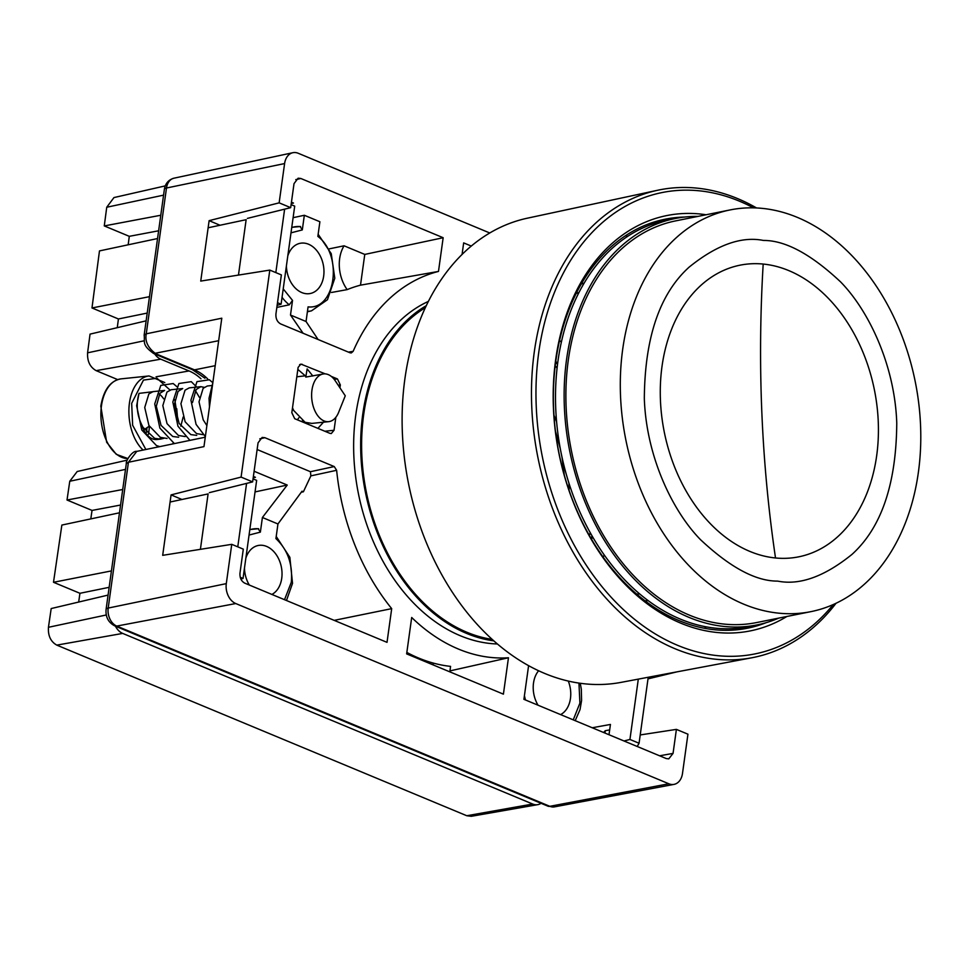 <?xml version="1.0" encoding="UTF-8"?>
<svg xmlns="http://www.w3.org/2000/svg" width="969" height="969" viewBox="0 0 969 969"><rect width="100%" height="100%" fill="white"/><g stroke="black" fill="none" stroke-linecap="round" stroke-linejoin="round"><path stroke-width="1.45" d="M775.515 557.974A148.742 107.159 -101.4 0 1 660.446 400.439A148.742 107.159 -101.4 0 1 763.184 264.053A148.742 107.159 -101.4 0 1 878.253 421.588A148.742 107.159 -101.4 0 1 775.515 557.974A1006.791 682.019 -84.5 0 1 763.184 264.053M675.248 218.51L666.624 220.254A207.281 149.335 78.6 0 0 555.746 408.712A207.281 149.335 78.6 0 0 748.395 626.664L757.019 624.932A207.281 149.335 -101.4 0 1 564.37 406.98A207.281 149.335 -101.4 0 1 675.248 218.51A207.281 149.335 -101.4 0 1 697.934 216.39M730.129 209.922L675.72 220.871A204.883 147.603 78.6 0 0 566.126 407.15A204.883 147.603 78.6 0 0 756.547 622.57L810.956 611.633A204.883 147.603 -101.4 0 1 620.535 396.2A204.883 147.603 -101.4 0 1 730.129 209.922A204.883 147.603 -101.4 0 1 920.55 425.343A204.883 147.603 -101.4 0 1 810.956 611.633M778.761 618.101A207.281 149.335 -101.4 0 1 757.019 624.932M581.291 284.002L584.198 283.045M564.346 475.404L561.996 457.174M560.276 448.611L555.407 430.926M657.781 190.227L527.536 218.146A236.787 170.592 78.6 0 0 402.389 433.131A236.787 170.592 78.6 0 0 620.947 682.394L751.847 657.769A238.471 171.804 -101.4 0 1 531.751 406.738A238.471 171.804 -101.4 0 1 657.781 190.227A238.471 171.804 -101.4 0 1 756.523 207.947M833.267 604.523A235.297 169.514 -101.4 0 1 648.855 629.838A235.297 169.514 -101.4 0 1 536.245 406.52A235.297 169.514 -101.4 0 1 753.458 207.838M786.913 616.466A211.823 152.605 -101.4 0 1 553.432 408.191A211.823 152.605 -101.4 0 1 706.086 214.755M684.453 217.068A208.601 150.292 78.6 0 0 664.528 219.321A208.601 150.292 78.6 0 0 553.614 408.857A208.601 150.292 78.6 0 0 746.82 628.336A208.601 150.292 78.6 0 0 766.067 622.704M704.354 628.275A208.081 149.916 78.6 0 0 706.413 626.907M425.367 307.67A174.783 125.922 78.6 0 0 361.812 454.836A174.783 125.922 78.6 0 0 492.095 639.358M638.341 594.009A154.289 111.156 78.6 0 0 639.322 593.67M426.312 305.647A176.067 126.854 78.6 0 0 360.868 454.74A176.067 126.854 78.6 0 0 493.754 640.848M638.208 594.021A154.253 111.132 78.6 0 0 639.286 593.646M603.19 557.199A153.659 110.708 78.6 0 0 604.208 554.995M591.587 539.358A149.492 107.704 78.6 0 0 592.422 536.596M589.394 535.578A148.742 107.159 78.6 0 0 590.194 532.671M592.023 535.893A148.742 107.159 -101.4 0 1 591.175 538.679M836.053 603.239A238.471 171.804 -101.4 0 1 751.847 657.769M627.815 236.266A208.081 149.916 78.6 0 0 625.38 235.806M648.104 600.635L645.051 600.865M577.633 292.965A154.253 111.132 78.6 0 1 578.772 292.904A154.289 111.156 78.6 0 0 577.754 292.917M561.378 342.105A153.659 110.708 78.6 0 0 559.585 340.47M557.623 363.641A149.492 107.704 78.6 0 0 555.77 361.413M555.673 362.2A148.742 107.159 -101.4 0 1 557.526 364.441M557.09 368.111A148.742 107.159 78.6 0 0 555.225 365.737M524.423 695.694L525.416 699.945M283.214 288.907L292.529 300.402L290.494 315.034L306.047 321.502L308.069 306.882C335.601 309.971 343.196 255.307 317.856 236.4L319.891 221.744L304.339 215.275L302.304 229.919L291.003 232.839M276.843 307.403L289.259 304.823L292.529 300.402M538.037 705.202A25.606 18.447 -101.4 0 1 533.507 683.06A25.606 18.447 -101.4 0 1 538.594 670.79M568.294 681.098A25.606 18.447 -101.4 0 1 570.462 698.443A25.606 18.447 -101.4 0 1 560.603 714.601M245.872 558.083A25.606 18.447 -101.4 0 1 258.868 545.377A25.606 18.447 -101.4 0 1 281.737 578.287A25.606 18.447 -101.4 0 1 271.877 594.433M287.805 255.889A25.606 18.447 -101.4 0 1 300.802 243.183A25.606 18.447 -101.4 0 1 323.67 276.092A25.606 18.447 -101.4 0 1 310.892 293.365A25.606 18.447 -101.4 0 1 286.412 265.869M449.822 671.844L450.573 666.381A192.298 138.543 78.6 0 1 433.107 663.038A20.882 15.044 -101.4 0 1 433.228 664.94M497.339 643.973A177.157 127.629 -101.4 0 1 355.72 415.326A177.157 127.629 -101.4 0 1 428.407 301.395M249.312 585.046A25.606 18.447 -101.4 0 1 244.479 568.064M181.966 499.495L171.077 494.893L241.087 477.099L269.806 270.097L200.74 281.083L209.122 220.653L220.011 225.244M573.236 719.858L579.91 703.143L578.953 683.109M249.069 535.045L260.37 532.126L262.405 517.494L277.946 523.975L275.923 538.594C287.757 549.798 292.88 564.358 291.294 582.26L284.511 599.69M640.218 734.938L676.398 729.378L687.942 734.187L682.491 773.468A16.001 11.531 -101.4 0 1 674 784.381A16.001 11.531 -101.4 0 1 668.84 783.776L235.758 603.542A16.001 11.531 -101.4 0 1 226.298 583.629L231.748 544.336L162.683 555.334L171.077 494.893M604.947 733.048L605.274 730.687L603.602 732.491M609.671 729.911L605.274 730.687M164.379 189.306C165.36 183.432 168.57 179.725 173.984 178.187A14.474 10.429 78.6 0 0 166.486 188.01A8.006 2.422 -172.1 0 0 164.379 189.306L144.151 335.117L146.258 333.821L221.792 318.195L203.962 446.624L128.429 462.261L126.321 463.557C125.485 461.22 132.39 450.415 136.774 451.384L128.429 462.261L108.201 608.072A14.474 10.429 78.6 0 0 116.752 626.083A8.006 4.99 112.6 0 1 114.766 625.901L547.86 806.135A8.006 4.99 -67.4 0 0 549.835 806.317L116.752 626.083L235.758 603.542M209.122 220.653L279.145 202.848L284.595 163.567A16.001 11.531 -101.4 0 1 292.88 152.702A16.001 11.531 -101.4 0 1 298.234 153.272L489.781 232.984M676.919 671.868L648.007 678.869M433.107 663.038A192.298 138.543 -101.4 0 1 406.847 652.428M260.37 532.126L258.19 528.735A42.854 30.875 78.6 0 0 252.679 529.013A42.854 30.875 78.6 0 0 249.808 529.716M302.304 229.919L300.124 226.54A42.854 30.875 78.6 0 0 294.612 226.819A42.854 30.875 78.6 0 0 291.742 227.521M253.393 476.457L255.416 477.305A9.545 6.868 78.6 0 0 253.333 476.857M241.087 477.099L252.63 481.896L209.365 492.64M262.405 517.494L287.236 485.057L255.053 491.913M254.108 471.261L287.236 485.057M334.172 620.366L391.694 608.641L387.019 642.35L244.697 583.12C241.281 581.194 239.706 577.875 239.973 573.163L243.304 549.144L231.748 544.336M528.589 665.691L523.914 699.327L666.236 758.557L668.767 758.86L673.055 753.397L676.398 729.378M290.494 315.034L303.091 333.251M293.098 217.674L304.339 215.275M329.181 248.876L344.068 245.799L364.768 254.423L443.16 237.72L300.85 178.49L298.125 178.211L294.019 183.638L290.688 207.657L279.145 202.848M291.439 202.218L293.474 203.054L291.257 203.551M269.806 270.097L281.361 274.905L275.935 313.956C275.668 318.668 277.243 321.987 280.659 323.925L350.027 352.789L351.287 352.946L353.14 351.335A202.242 145.701 -101.4 0 1 438.485 271.429L443.16 237.72M247.41 218.388L290.688 207.657M291.39 202.618A9.545 6.868 -101.4 0 1 293.474 203.054M324.821 431.241L334.039 430.284L331.277 433.567L329.896 433.349L294.709 418.705L291.826 412.709L298.113 367.384L300.887 364.09L325.245 373.877M339.937 387.806L340.337 384.947L337.442 378.952L331.228 376.372M334.039 430.284L335.843 417.312M503.408 694.155L508.459 657.757A191.281 137.804 -101.4 0 1 411.692 617.483L406.641 653.881L503.408 694.155M471.297 246.065L463.666 242.892L462.068 254.459M391.694 608.641A202.242 145.701 -101.4 0 1 336.631 470.304L334.244 466.561L264.876 437.697L262.163 437.419L258.057 442.845L252.63 481.896M449.943 670.899L508.459 657.757M277.946 523.975L302.025 491.21L303.394 491.78L310.879 475.864L310.431 471.709L257.124 449.531M306.047 321.502L318.074 339.489M364.768 254.423L360.504 285.165L438.485 271.429M344.068 245.799A32.946 23.728 78.6 0 0 347.156 289.622A204.205 147.118 -101.4 0 1 360.504 285.165M331.434 292.481L347.156 289.622M348.44 352.122L353.14 351.335M336.631 470.304L310.879 475.864M303.394 491.78L301.274 492.24M311.957 390.107A24.007 14.438 84.1 0 0 328.661 421.66A24.007 14.438 84.1 0 0 338.617 412.394L345.267 395.8L335.347 380.926A24.007 14.438 84.1 0 0 323.707 373.901A24.007 14.438 84.1 0 0 311.957 390.107M292.505 407.828L293.704 410.481L305.102 422.302L311.848 423.405L328.661 421.66M308.542 423.32L306.967 423.804M301.662 421.6L302.437 420.849M298.815 417.821L297.398 419.819M212.453 385.456L207.354 385.989L203.151 388.303L199.02 401.844L203.224 419.88L206.882 425.585M192.492 402.523L196.15 389.526L200.813 386.667L189.258 387.866L185.055 390.18L180.924 403.722L185.127 421.757L196.525 433.591L203.248 434.693M196.731 435.372L190.857 434.609L179.144 423.489L174.396 404.4L178.054 391.403L182.717 388.545L171.162 389.744L166.959 392.057L162.828 405.599L167.031 423.647L178.429 435.469L185.176 436.571M178.635 437.249L172.761 436.486L161.048 425.379L156.3 406.277L159.958 393.281L164.621 390.422L153.066 391.621L148.863 393.935L144.732 407.489L148.935 425.524L160.333 437.346L167.056 438.448M180.791 426.203L183.153 417.058M323.707 373.901L305.792 377.086L307.137 368.91L312.842 375.996M306.01 375.742L296.805 376.796M210.745 397.762L211.072 395.413M200.813 386.667L204.193 387.321M199.396 397.351L195.387 390.592M163.652 398.84A24.007 14.438 84.1 0 0 159.352 394.117M163.761 438.363L160.539 439.127L154.665 438.376L142.952 427.256L141.474 424.252C136.835 414.223 136.011 403.94 139.003 393.39L155.839 391.343M141.486 424.24A24.007 14.438 84.1 0 0 156.905 439.502L160.539 439.127M158.541 439.175A24.007 14.438 84.1 0 0 161.387 437.758M157.123 414.647L157.281 415.386M149.262 426.178L144.308 429.521M139.003 393.39L136.641 405.793L141.777 429.982L156.433 445.546L159.788 446.624M172.228 444.044L173.427 443.16M176.685 386.51L173.185 383.542L160.793 385.396L154.737 403.916L159.873 428.104L174.372 443.596M196.707 387.091L191.281 381.665L178.89 383.518L172.833 402.026L177.969 426.227L189.924 440.386M212.841 382.707L209.377 379.775L196.986 381.629L190.929 400.149L196.065 424.349L205.355 436.607M212.817 382.876L209.025 398.271L209.486 406.871M305.283 375.815L297.834 369.395M317.905 428.359L323.476 422.205M323.38 373.937L322.52 372.738M119.49 512.795L61.859 525.065L53.501 582.284L79.942 593.294L78.671 602.04M127.181 460.142L77.193 471.515L69.768 481.254L67.018 500.016L92.043 510.421L90.795 518.899M108.08 595.087L51.187 608.556L48.45 627.294C47.917 635.725 50.703 641.672 56.796 645.124L466.792 815.741L471.309 816.298L537.747 804.658A16.001 11.531 78.6 0 0 541.053 803.313M109.146 587.323L79.942 593.294M53.501 582.284L111.423 570.911M170.084 502.015L208.093 493.924L200.401 549.326M122.724 489.502L67.018 500.016M92.043 510.421L120.568 505.043M609.004 734.732L610.434 724.449L592.229 727.755M466.792 815.741L532.696 804.04L122.7 633.411L56.796 645.124M115.444 626.192A16.001 11.531 78.6 0 0 122.7 633.411M532.696 804.04A16.001 11.531 78.6 0 0 537.747 804.658M240.845 579.062L243.037 578.445L256.652 480.37L253.054 478.88M237.768 546.843L246.574 483.41M624.012 740.982L629.935 739.456L638.305 679.136M637.214 746.481L639.068 743.247L648.225 677.27M243.037 578.445L240.215 577.27M629.935 739.456L639.068 743.247M146.125 320.836L90.044 334.123L87.585 352.825C87.174 361.243 90.032 367.19 96.149 370.642L117.661 379.594M117.273 327.667L118.424 318.971L147.203 313.084M157.547 238.544L99.48 250.91L91.982 307.96L118.424 318.971M128.174 244.806L129.289 236.327L104.277 225.922L160.781 215.251M165.263 185.891L113.967 197.567L106.735 207.245L104.277 225.922M156.057 376.808L189.052 370.945A52.023 37.476 -101.4 0 1 200.995 378.794M189.052 370.945L160.757 359.172L96.149 370.642M149.48 296.671L91.982 307.96M238.459 275.087L246.138 219.684L208.141 227.776M158.625 230.792L129.289 236.327M154.701 353.976A16.001 11.531 78.6 0 0 160.757 359.172M291.112 204.629L294.709 206.131L281.095 304.193L277.134 305.32M284.62 209.159L275.826 272.604M281.095 304.193L277.497 302.703M763.402 240.445C741.37 236.036 716.6 244.939 689.104 267.153C659.707 293.752 644.785 337.539 644.324 398.513C646.25 456.29 672.329 510.917 700.526 539.685C730.129 567.434 755.844 581.243 777.683 581.109C799.716 585.506 824.486 576.603 851.993 554.389C881.378 527.79 896.313 484.003 896.761 423.029C894.835 365.265 868.769 310.637 840.559 281.87C810.968 254.108 785.241 240.3 763.402 240.445M569.082 490.423A142.915 102.968 78.6 0 0 568.936 483.192M556.618 421.963A142.915 102.968 78.6 0 0 553.953 415.241M282.052 297.35A42.854 30.875 78.6 0 0 289.259 304.823M204.919 378.225L192.468 369.686A8.006 4.99 -67.4 0 0 194.49 369.855L155.755 353.733C147.978 347.956 144.805 341.318 146.258 333.821L166.486 188.01L284.595 163.567M218.667 340.713L153.732 353.564C141.426 344.71 145.12 342.275 144.151 335.129M207.705 378.927A52.023 37.476 78.6 0 0 194.49 369.855L215.203 365.688M126.321 463.557L106.093 609.356A8.006 2.422 7.9 0 1 108.201 608.072L226.298 583.629M668.84 783.776L549.835 806.317A14.474 10.429 78.6 0 0 554.498 806.862L547.86 806.135M307.452 311.376A42.854 30.875 78.6 0 0 311.521 310.831L327.449 299.736L334.789 278.248L331.253 253.66L318.147 234.256M255.416 477.305L253.2 477.802M300.85 178.49L295.763 179.628M659.598 755.796L673.055 753.397M337.442 378.952L334.16 379.291M299.615 364.586L302.267 364.308M340.337 384.947L338.181 385.177M259.801 438.836L264.876 437.697M334.244 466.561L310.431 471.709M148.39 434.403A40.02 24.055 84.1 0 0 148.875 431.447A40.02 24.055 84.1 0 0 149.359 426.348M121.028 378.867A40.02 24.055 84.1 0 0 101.454 405.878A40.02 24.055 84.1 0 0 127.872 458.543L116.304 454.34L106.651 442.215L100.824 406.168C103.635 389.841 110.381 380.732 121.028 378.867L149.02 375.96A40.02 24.055 -95.9 0 0 129.446 402.971A40.02 24.055 -95.9 0 0 143.121 450.064M146.464 432.38L147.022 427.692M145.871 449.495L132.644 425.27L131.675 403.346L143.46 380.09L156.99 378.249L169.963 390.01M176.77 408.748L177.739 420.607M48.45 627.294L106.287 614.976M125.522 469.384L69.768 481.254M144.248 340.761L87.585 352.825M163.567 195.144L106.735 207.245M576.167 293.522L578.99 292.493M636.645 594.082L639.637 593.936M286.473 600.514L292.529 583.362L289.864 557.332L276.213 536.451M192.468 369.686L153.732 353.564M106.093 609.356C105.439 616.95 108.322 622.461 114.766 625.901M205.271 437.201L136.799 451.372M580.261 683.302L581.327 689.274L581.582 700.551L580.019 709.599L575.198 720.67M258.638 528.711L249.832 529.522M300.572 226.516L291.766 227.315M173.984 178.187L292.88 152.702M554.498 806.862L674 784.381M311.521 310.831L307.391 311.776M178.054 421.309L174.795 399.628M164.815 382.549L149.02 375.96"/></g></svg>
